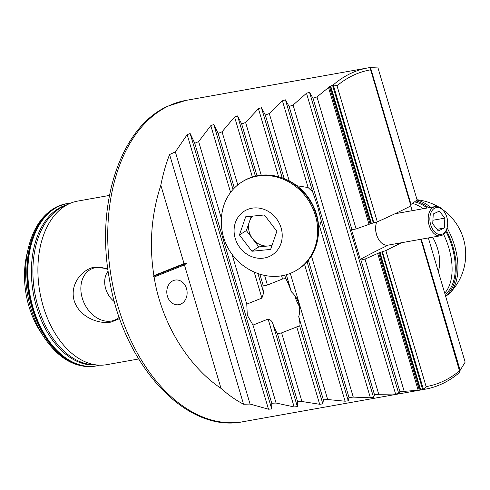 <?xml version="1.0" encoding="UTF-8"?>
<svg xmlns="http://www.w3.org/2000/svg" width="490" height="490" viewBox="0 0 490 490"><rect width="100%" height="100%" fill="white"/><g stroke="black" fill="none" stroke-linecap="round" stroke-linejoin="round"><path stroke-width="0.73" d="M296.848 185.722L308.112 187.554L312.7 191.915L317.839 207.056L321.22 220.678L319.633 226.454L318.671 227.862M259.829 274.143L263.357 286.05C262.646 286.007 262.738 288.273 263.644 292.849L261.899 298.092L246.776 304.125L247.291 315.205L252.993 325.097L268.116 319.063C270.241 319.627 271.717 320.901 272.544 322.892C274.663 328.521 276.311 332.14 277.481 333.739L281.609 332.875L299.721 325.789C300.303 325.244 299.972 322.181 298.722 316.601C300.027 312.228 300.033 307.824 298.747 303.384C297.412 298.955 294.956 295.121 291.397 291.868C289.057 285.333 287.177 280.917 285.75 278.626L282.559 278.988L267.436 285.027L263.21 286.062M186.506 288.579A12.458 10.143 84.3 0 0 175.714 279.992A12.458 10.143 84.3 0 0 167.415 296.199A12.458 10.143 84.3 0 0 178.201 304.786A12.458 10.143 84.3 0 0 186.506 288.579M107.929 269.604A28.095 21.272 -115.4 0 0 98.037 267.375A28.095 21.272 -115.4 0 0 95.617 267.632A28.095 21.272 -115.4 0 0 82.271 298.128A28.095 21.272 -115.4 0 0 111.438 321.036A28.095 21.272 -115.4 0 0 119.284 317.287M108.143 271.142A20.176 15.276 -115.4 0 0 114.482 301.754M119.731 318.561L111.181 322.053C99.066 324.521 79.294 317.244 74.168 300.658C69.378 283.949 82.651 268.808 94.895 267.081L107.812 268.734M40.517 331.859A70.609 45.178 -100.1 0 1 26.76 254.825L28.224 248.473A81.432 52.099 -100.1 0 0 44.082 337.316L40.517 331.859M138.652 358.98L106.808 364.664A83.073 53.147 -100.1 0 1 98.037 365.087A83.073 53.147 -100.1 0 1 39.947 292.567A83.073 53.147 -100.1 0 1 68.821 203.938A83.073 53.147 -100.1 0 1 69.231 203.742A83.073 53.147 -100.1 0 1 77.61 201.108L109.454 195.424M370.636 69.831L369.687 67.614A163.176 104.395 79.9 0 0 367.904 67.908A163.176 104.395 79.9 0 0 350.65 73.463A163.176 104.395 79.9 0 0 333.267 84.905L373.839 222.815L377.306 221.811A1305.397 835.181 -100.1 0 0 410.926 205.849L370.636 69.831A160.8 102.882 79.9 0 0 337.016 85.793L377.306 221.811M423.219 389.513L420.212 389.997L379.53 252.656L382.402 251.713L423.483 389.47A163.176 104.395 79.9 0 0 425.265 389.176A163.176 104.395 79.9 0 0 442.519 383.621A163.176 104.395 79.9 0 0 459.902 372.18L420.83 239.285M420.212 389.997L419.318 390.132A163.176 104.395 -100.1 0 1 418.184 390.261L399.907 391.663L398.738 393.531L395.589 394.027L378.758 394.291L374.519 394.787L373.552 397.341L370.385 397.794L353.272 397.108L349.015 397.537L348.261 400.802L345.083 401.212L327.669 399.522L323.394 399.889L322.861 403.907L319.67 404.268L301.944 401.512L297.644 401.8L297.35 406.633L294.147 406.945L276.078 403.043L271.754 403.252L271.717 408.948L268.502 409.211L250.065 404.066L243.548 404.232A163.176 104.395 -100.1 0 1 221.008 388.38C187.511 365.846 161.075 321.82 154.123 277.003L184.436 264.912L186.947 262.977L184.05 263.608L153.897 275.637L153.082 276.489L154.123 277.003M153.897 275.637C149.034 244.565 151.349 214.436 160.836 185.257A163.176 104.395 -100.1 0 1 169.589 154.546L175.365 151.894L187.18 134.677L190.132 133.519L194.744 143.27L198.634 141.592L210.816 125.624L213.781 124.515L218.136 133.396L222.05 131.798L234.569 116.975L237.552 115.916L241.668 123.988L245.6 122.463L258.438 108.713L261.44 107.702L265.329 115.015L269.286 113.558L282.418 100.805L285.425 99.844L289.106 106.44L293.081 105.05L306.495 93.253L309.521 92.328L313 98.251L316.987 96.916L328.521 87.557A163.176 104.395 -100.1 0 1 329.439 86.706L333.022 85.021M369.73 67.712A163.176 104.395 -100.1 0 1 370.495 67.626L411.018 204.422L417.113 199.975L378.011 67.951L370.495 67.626M421.314 239.194L460.159 370.336L465.151 362.135L428.358 237.938M460.159 370.336A163.176 104.395 -100.1 0 1 459.749 370.716M184.436 264.912L221.008 388.38M169.589 154.546L243.548 404.232M160.836 185.257L184.05 263.608M410.571 204.655A1305.397 835.181 79.9 0 0 411.018 204.422M379.53 252.656L378.678 252.932A1305.397 835.181 79.9 0 0 377.668 253.465L365.026 259.081L360.934 260.074L360.285 259.406A1305.397 835.181 -100.1 0 1 388.331 245.086M401.8 242.679A1305.397 835.181 -100.1 0 0 385.832 250.598L382.402 251.713M373.839 222.815L370.942 223.654L330.26 86.314M328.521 87.557L369.037 224.346A1305.397 835.181 79.9 0 0 370.079 223.906L370.942 223.654M369.037 224.346L356.095 228.94L351.973 229.841L351.41 229.443L360.285 259.406M412.163 210.694L410.755 205.941M423.483 389.47L426.122 386.61A160.8 102.882 79.9 0 0 459.743 370.654M385.832 250.598L426.122 386.61M337.016 85.793L333.267 84.905M377.668 253.465L418.184 390.261M378.678 252.932L419.318 390.132M329.439 86.706L370.079 223.906M299.623 325.832L322.861 403.907M222.05 131.798L237.791 184.932M264.588 275.392L267.436 285.027M241.668 123.988L257.017 175.806M286.319 274.731L291.397 291.868M245.6 122.463L261.219 175.181M290.307 273.377L327.669 399.522M298.722 316.601L323.394 399.889M265.329 115.015L284.169 178.617M308.332 260.19L349.015 397.537M269.286 113.558L289.229 180.902M311.432 255.847L353.272 397.108M289.106 106.44L374.519 394.787M194.744 143.27L271.754 403.252M252.993 325.097L276.078 403.043M198.634 141.592L221.407 218.467M232.015 254.286L246.776 304.125M218.136 133.396L234.33 188.068M277.481 333.739L297.644 401.8M281.609 332.875L301.944 401.512M175.365 151.894L250.065 404.066M293.081 105.05L378.758 394.291M360.934 260.074L399.907 391.663M313 98.251L351.973 229.841M316.987 96.916L356.095 228.94M365.026 259.081L404.127 391.106M186.947 262.977L153.082 276.489M252.675 216.114A17.799 15.968 -122.2 0 0 249.484 221.511A17.799 15.968 -122.2 0 0 252.601 238.74A17.799 15.968 -122.2 0 0 268.202 245.974L258.843 246.893L246.36 230.588L239.432 234.949L245.674 216.8L264.392 214.963L276.868 231.274L270.627 249.416L251.909 251.254L239.432 234.949M297.185 269.886L298.03 269.353A51.922 46.562 -122.2 0 0 314.69 210.357A51.922 46.562 -122.2 0 0 261.262 175.175A51.922 46.562 -122.2 0 0 242.697 181.484L241.858 182.017A51.922 46.562 -122.2 0 0 222.105 212.372A54.978 54.978 0 0 0 261.274 274.578A51.922 46.562 -122.2 0 0 278.62 276.195A51.922 46.562 -122.2 0 0 297.185 269.886A51.922 46.562 -122.2 0 0 316.797 221.309A51.922 46.562 -122.2 0 0 260.423 175.708A51.922 46.562 -122.2 0 0 241.858 182.017M281.787 230.79A25.958 23.281 -122.2 0 0 253.6 207.987A25.958 23.281 -122.2 0 0 234.514 235.433A25.958 23.281 -122.2 0 0 262.701 258.23A25.958 23.281 -122.2 0 0 281.787 230.79M258.843 246.893L251.909 251.254M246.36 230.588L251.29 216.249M271.938 245.606L268.202 245.974A17.799 15.968 -122.2 0 0 272.134 245.037M280.47 177.362A50.433 45.233 57.8 0 1 318.071 237.074M299.439 306.446A24.757 14.002 68.2 0 1 294.698 295.452M446.335 230.325A51.922 29.369 68.2 0 1 456.233 267.528A51.922 29.369 68.2 0 1 445.526 295.88M447.113 227.862A51.922 29.369 68.2 0 1 457.96 266.836A51.922 29.369 68.2 0 1 449.783 293.045A51.922 29.369 68.2 0 1 445.618 296.199M417.015 200.049A51.922 29.369 68.2 0 1 423.942 202.787A51.922 29.369 68.2 0 1 430.704 207.38M415.881 200.888A51.922 29.369 68.2 0 1 428.597 207.76M445.085 294.404A50.433 28.53 -111.8 0 0 455.277 267.013A50.433 28.53 -111.8 0 0 445.882 231.298M444.718 293.155A50.433 28.53 -111.8 0 0 452.099 268.281A50.433 28.53 -111.8 0 0 443.566 234.293M438.287 271.448A31.152 17.622 -111.8 0 0 439.702 261.587A31.152 17.622 -111.8 0 0 432.609 237.178M427.213 208.005A50.433 28.53 -111.8 0 0 414.503 201.905M423.268 208.709A50.433 28.53 -111.8 0 0 412.415 203.424M442.629 233.981A13.647 8.734 -100.1 0 1 430.728 224.83A13.647 8.734 -100.1 0 1 434.942 208.036A13.647 8.734 -100.1 0 1 444.614 212.286A13.647 8.734 -100.1 0 1 447.266 227.176A13.647 8.734 -100.1 0 1 442.629 233.981M447.266 227.176L447.107 227.875A14.835 9.488 -100.1 0 1 442.066 235.267A14.835 9.488 -100.1 0 1 440.492 235.77A14.835 9.488 -100.1 0 1 428.805 224.089A14.835 9.488 -100.1 0 1 433.711 207.068A14.835 9.488 -100.1 0 1 435.279 206.566A14.835 9.488 -100.1 0 1 444.222 211.686L444.614 212.286M440.492 235.77L387.97 245.147A14.835 9.488 -100.1 0 1 379.027 240.027A14.835 9.488 -100.1 0 1 376.142 223.844A14.835 9.488 -100.1 0 1 376.681 221.988M378.929 239.873A14.241 9.114 -100.1 0 1 378.831 239.726A14.241 9.114 -100.1 0 1 376.057 224.193A14.241 9.114 -100.1 0 1 376.099 224.022M438.256 230.906L444.326 228.028L444.853 218.13L439.31 211.11L433.246 213.989L432.719 223.887L438.256 230.906M432.915 220.261L444.853 218.13M437.013 229.332L444.326 228.028M95.666 364.903A81.524 52.154 -100.1 0 1 34.202 297.718A81.524 52.154 -100.1 0 1 61.746 206.749A81.524 52.154 -100.1 0 1 67.075 204.734M425.265 389.176L243.089 421.7A163.176 104.395 -100.1 0 1 114.501 293.222A163.176 104.395 -100.1 0 1 168.474 105.987A163.176 104.395 -100.1 0 1 185.735 100.432L367.904 67.908M98.037 365.087L91.887 364.609A81.499 52.142 -100.1 0 1 34.9 293.461A81.499 52.142 -100.1 0 1 63.228 206.511A81.499 52.142 -100.1 0 1 63.627 206.321L69.231 203.742M99.299 365.166A82.394 52.712 -100.1 0 1 31.868 303.396A82.394 52.712 -100.1 0 1 58.531 206.449A82.394 52.712 -100.1 0 1 70.389 203.234M99.415 365.166L95.636 366.055A82.479 52.767 -100.1 0 1 30.637 301.111A82.479 52.767 -100.1 0 1 57.924 206.474A82.479 52.767 -100.1 0 1 66.646 203.668L66.26 203.736A82.479 52.767 -100.1 0 1 66.45 203.705M95.446 366.091A82.479 52.767 -100.1 0 1 95.25 366.122A82.479 52.767 -100.1 0 1 30.258 301.185A82.479 52.767 -100.1 0 1 57.538 206.541A82.479 52.767 -100.1 0 1 66.26 203.736L57.012 206.713C42.728 214.014 33.136 227.936 28.224 248.473M281.615 275.796L282.559 278.988M234.569 116.975L252.35 177.006M237.552 115.916L255.4 176.155M284.721 275.153L285.75 278.626M304.529 264.306L345.083 401.212M258.438 108.713L278.608 176.792M261.44 107.702L282.24 177.919M307.052 261.697L348.261 400.802M319.633 226.454L370.385 397.794M282.418 100.805L308.112 187.554M285.425 99.844L312.7 191.915M321.22 220.678L373.552 397.341M268.116 319.063L294.147 406.945M210.816 125.624L230.594 192.405M254.181 272.024L261.899 298.092M272.544 322.892L297.35 406.633M213.781 124.515L233.02 189.459M257.918 273.506L263.644 292.849M296.738 326.842L319.67 404.268M187.18 134.677L268.502 409.211M190.132 133.519L271.717 408.948M306.495 93.253L395.589 394.027M309.521 92.328L398.738 393.531M330.677 86.026L371.389 223.489M332.514 85.162L373.325 222.932M381.888 251.836L422.692 389.605M379.977 252.46L420.696 389.93M438.238 271.27A29.669 16.782 -111.8 0 0 438.728 270.014M243.089 421.7C185.679 433.73 123.162 364.701 109.448 279.312C95.415 204.495 120.179 127.51 167.598 106.269L185.735 100.432M95.636 366.055L95.25 366.122C75.828 368.56 58.769 358.956 44.082 337.316M70.493 203.191L66.646 203.668M438.25 206.756A54.978 54.978 0 0 0 417.045 199.736M449.783 293.045A54.978 54.978 0 0 0 442.415 209.414M376.057 224.193L376.142 223.844M435.279 206.566L394.958 213.763"/></g></svg>
